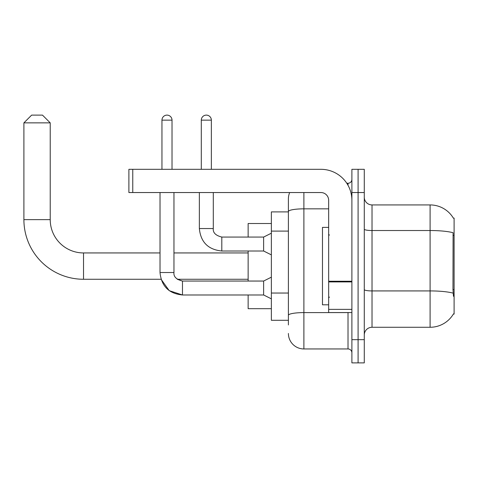 <?xml version="1.0" encoding="UTF-8"?>
<svg xmlns="http://www.w3.org/2000/svg" width="478" height="478" viewBox="0 0 478 478"><rect width="100%" height="100%" fill="white"/><g stroke="black" fill="none" stroke-linecap="round" stroke-linejoin="round"><path stroke-width="0.72" d="M372.021 327.269L430.098 327.269A27.103 27.103 0 0 0 453.473 313.879L454.1 314.106L454.1 218.093L453.395 218.189A27.103 27.103 0 0 0 430.098 204.931A27.103 27.103 0 0 1 453.341 218.093A27.103 27.103 0 0 0 430.098 204.931L372.021 204.931A7.744 7.744 0 0 1 364.284 197.187A7.744 7.744 0 0 0 372.021 204.931L372.021 327.269A7.744 7.744 0 0 0 364.284 335.012M288.401 324.944L288.401 211.533L288.401 211.897L271.367 211.897L271.367 320.302L288.401 320.302M358.088 339.661L358.088 362.886L364.284 362.886L364.284 339.661L358.088 339.661L358.088 362.886L351.892 362.886L351.892 339.661L358.088 339.661L358.088 192.544L358.088 339.661M351.892 339.661L351.892 169.314L358.088 169.314L358.088 192.544L358.088 169.314L364.284 169.314L364.284 339.661M453.473 296.3L452.977 289.572L453.09 232.738A27.103 4.708 180 0 0 430.098 230.527L430.098 204.931A27.103 27.103 0 0 1 453.395 218.189M303.889 192.544L303.889 348.952L348.02 348.952L348.02 312.558M346.789 183.253L348.02 183.253A3.872 3.872 0 0 0 351.892 179.381M288.401 226.447L288.401 198.734A15.487 15.487 0 0 1 289.692 192.544M288.401 317.978L288.401 297.686M328.661 208.844L303.889 208.844A15.487 2.689 180 0 0 288.401 211.533L288.401 198.734M351.892 352.824A3.872 3.872 0 0 0 348.02 348.952M303.889 348.952A15.487 15.487 0 0 1 288.401 333.465M328.661 227.385L322.471 227.385L322.471 304.815L328.661 304.815M160.022 192.544L160.022 272.526C161.367 286.149 168.854 293.635 182.476 294.98L169.236 290.666L161.056 279.266L169.236 290.666L182.476 294.98L169.236 290.666L161.056 279.266L169.236 290.666L182.476 294.98L169.236 290.666L161.056 279.266L83.519 279.266A59.619 59.619 0 0 1 23.9 219.641L23.9 122.858L31.644 115.114L42.482 115.114L50.226 122.858L23.9 122.858M83.519 279.266L83.519 252.94A33.293 33.293 0 0 1 50.226 219.641L50.226 122.858M248.136 251.004L248.136 281.046M248.136 294.98L248.136 308.686L271.367 308.686M271.367 223.513L248.136 223.513L248.136 237.064M161.958 169.314L161.958 120.145A5.031 5.031 0 0 1 166.989 115.114A5.031 5.031 0 0 1 172.02 120.145L172.02 169.314M271.367 298.852L263.623 294.98L263.623 281.046L271.367 277.174M263.623 294.98L182.476 294.98C168.854 293.635 161.367 286.149 160.022 272.526C161.367 286.149 168.854 293.635 182.476 294.98C168.854 293.635 161.367 286.149 160.022 272.526L173.956 272.526L173.956 192.544M201.292 169.314L201.292 120.145A5.031 5.031 0 0 1 206.323 115.114A5.031 5.031 0 0 1 211.36 120.145L211.36 169.314M271.367 254.876L263.623 251.004L263.623 237.064L271.367 233.192M199.356 192.544L199.356 228.55L213.296 228.55L213.296 192.544M351.892 312.558L328.661 312.558L328.661 281.249L351.892 281.249M351.892 200.288A30.974 30.974 0 0 0 320.923 169.314L132.764 169.314L132.764 192.544L320.923 192.544A7.744 7.744 0 0 1 328.661 200.288L328.661 281.249M132.764 192.544L128.893 192.544L128.893 169.314L132.764 169.314M454.1 235.367L452.977 235.367M454.1 289.572L452.977 289.572M288.401 231.095L271.367 231.095M288.401 293.038L271.367 293.038M430.098 327.269L430.098 230.527L372.021 230.527A7.744 1.344 0 0 1 364.284 229.177M453.174 293.157A27.103 4.708 180 0 0 430.098 290.923L372.021 290.923A7.744 1.344 -0 0 1 364.284 289.572M364.284 192.544L351.892 192.544M349.364 312.558A3.872 0.675 0 0 1 348.02 312.6L303.889 312.6A15.487 2.689 180 0 0 288.401 315.289M348.02 185.291L348.02 183.253M23.9 219.641L50.226 219.641M160.022 272.526C161.367 286.149 168.854 293.635 182.476 294.98L182.476 281.058M161.958 120.145L172.02 120.145M263.623 251.004L221.81 251.004C208.187 249.653 200.7 242.173 199.356 228.55C200.7 242.173 208.187 249.653 221.81 251.004C208.187 249.653 200.7 242.173 199.356 228.55C200.7 242.173 208.187 249.653 221.81 251.004C208.187 249.653 200.7 242.173 199.356 228.55C200.7 242.173 208.187 249.653 221.81 251.004C208.187 249.653 200.7 242.173 199.356 228.55C200.7 242.173 208.187 249.653 221.81 251.004C208.187 249.653 200.7 242.173 199.356 228.55C200.7 242.173 208.187 249.653 221.81 251.004L221.81 237.076M201.292 120.145L211.36 120.145M351.892 281.918L328.661 281.918M328.661 309.362L351.892 309.362M329.438 235.128L328.661 234.351M329.438 297.071L328.661 297.848M248.136 279.266L177.266 279.266L182.476 281.046C176.328 279.499 173.49 276.66 173.956 272.526C173.49 276.66 176.328 279.499 182.476 281.046C176.328 279.499 173.49 276.66 173.956 272.526C173.49 276.66 176.328 279.499 182.476 281.046C176.328 279.499 173.49 276.66 173.956 272.526M248.136 252.94L173.956 252.94M160.022 252.94L83.519 252.94M263.623 281.046L182.476 281.046M221.81 237.064C215.662 235.517 212.824 232.678 213.296 228.55C212.824 232.678 215.662 235.517 221.81 237.064C215.662 235.517 212.824 232.678 213.296 228.55C212.824 232.678 215.662 235.517 221.81 237.064C215.662 235.517 212.824 232.678 213.296 228.55C212.824 232.678 215.662 235.517 221.81 237.064C215.662 235.517 212.824 232.678 213.296 228.55C212.824 232.678 215.662 235.517 221.81 237.064C215.662 235.517 212.824 232.678 213.296 228.55C212.824 232.678 215.662 235.517 221.81 237.064L263.623 237.064"/></g></svg>
